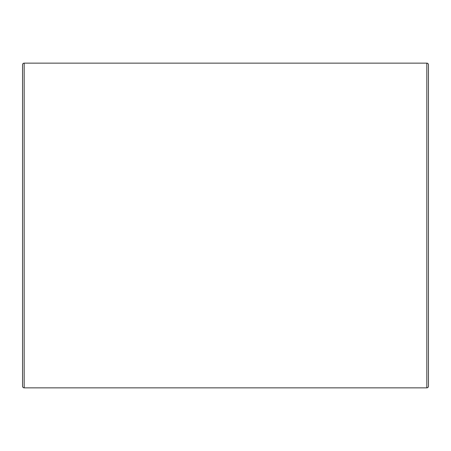 <?xml version="1.0" encoding="UTF-8"?>
<svg xmlns="http://www.w3.org/2000/svg" width="451" height="451" viewBox="0 0 451 451"><rect width="100%" height="100%" fill="white"/><g stroke="black" fill="none" stroke-linecap="round" stroke-linejoin="round"><path stroke-width="0.68" d="M426.826 387.86L426.826 63.14A1.624 1.624 0 0 1 428.45 64.764L428.45 386.236A1.624 1.624 0 0 1 426.826 387.86L24.174 387.86A1.624 1.624 0 0 1 22.55 386.236L22.55 64.764A1.624 1.624 0 0 1 24.174 63.14L24.174 387.86M22.55 103.73L22.55 347.27L22.55 103.73M426.826 63.14L24.174 63.14"/></g></svg>
